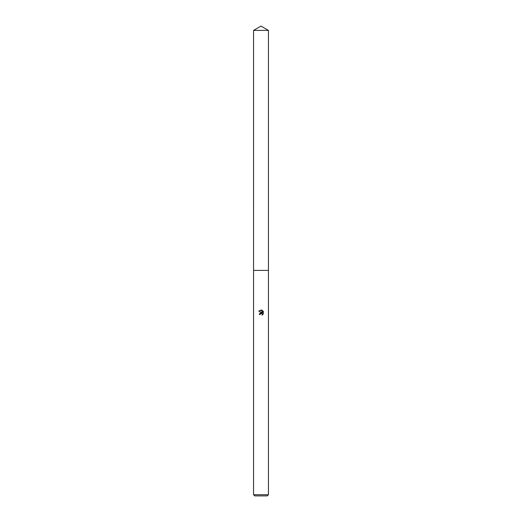 <?xml version="1.0" encoding="UTF-8"?>
<svg xmlns="http://www.w3.org/2000/svg" width="522" height="522" viewBox="0 0 522 522"><rect width="100%" height="100%" fill="white"/><g stroke="black" fill="none" stroke-linecap="round" stroke-linejoin="round"><path stroke-width="0.78" d="M253.561 30.393L268.438 30.393L261 26.1L253.561 30.393L253.555 270.396L268.438 270.396L268.438 494.726L253.561 494.726L254.736 495.9L267.264 495.9L268.438 494.726M260.197 313.963L261.718 313.396L262.357 314.042L262.325 315.027L262.357 314.042L261.261 313.304L260.073 314.505L259.29 314.505L261 312.547L261.946 312.665L258.788 311.105L261.476 310.068L262.442 312.848L262.442 310.466M261.985 310.225L263.44 311.673L261.985 310.225M263.212 311.243L263.212 314.179M263.44 313.742L261.985 315.197L263.44 313.742M260.073 314.505L260.152 314.068M261.946 312.665L259.715 313.265M261.476 310.068L261.085 310.022M261 310.016L258.788 311.105M253.561 494.726L253.561 270.403L268.445 270.396L268.438 30.393"/></g></svg>
